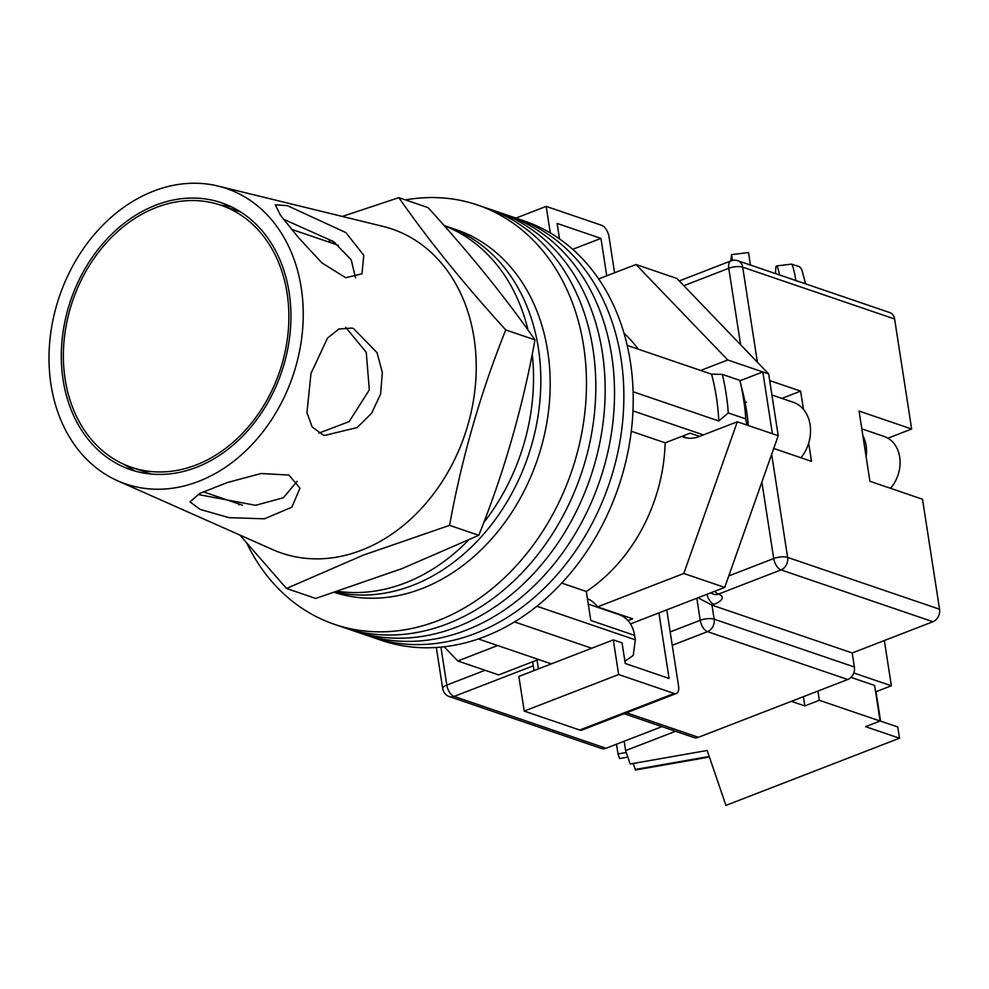 <?xml version="1.0" encoding="UTF-8"?>
<svg xmlns="http://www.w3.org/2000/svg" width="989" height="989" viewBox="0 0 989 989"><rect width="100%" height="100%" fill="white"/><g stroke="black" fill="none" stroke-linecap="round" stroke-linejoin="round"><path stroke-width="1.48" d="M246.83 543.307A221.536 175.004 -71.2 0 0 334.529 624.356L371.926 637.114A221.536 175.004 -71.2 0 0 475.35 633.43A221.536 175.004 -71.2 0 0 622.687 421.067A221.536 175.004 -71.2 0 0 514.985 217.778L524.331 220.967A221.536 175.004 -71.2 0 1 632.033 424.256A221.536 175.004 -71.2 0 1 484.697 636.619A221.536 175.004 -71.2 0 1 381.284 640.303L371.926 637.114A221.536 175.004 -71.2 0 0 475.35 633.43A221.536 175.004 -71.2 0 0 622.687 421.067A221.536 175.004 -71.2 0 0 514.985 217.778L505.639 214.588A221.536 175.004 -71.2 0 1 613.341 417.877A221.536 175.004 -71.2 0 1 465.992 630.24A221.536 175.004 -71.2 0 0 613.341 417.877A221.536 175.004 -71.2 0 0 505.639 214.588L496.293 211.399A221.536 175.004 -71.2 0 1 603.982 414.688A221.536 175.004 -71.2 0 1 456.646 627.051A221.536 175.004 -71.2 0 0 603.982 414.688A221.536 175.004 -71.2 0 0 496.293 211.399L486.934 208.209A221.536 175.004 -71.2 0 1 594.636 411.498A221.536 175.004 -71.2 0 1 447.3 623.861A221.536 175.004 -71.2 0 0 594.636 411.498A221.536 175.004 -71.2 0 0 486.934 208.209L477.588 205.02A221.536 175.004 -71.2 0 0 405.478 199.902M362.58 633.924A221.536 175.004 -71.2 0 0 465.992 630.24A221.536 175.004 -71.2 0 1 362.58 633.924M353.234 630.735A221.536 175.004 -71.2 0 0 456.646 627.051A221.536 175.004 -71.2 0 1 353.234 630.735M343.888 627.545A221.536 175.004 -71.2 0 0 447.3 623.861A221.536 175.004 -71.2 0 1 343.888 627.545M334.529 624.356A221.536 175.004 -71.2 0 0 437.954 620.672A221.536 175.004 -71.2 0 0 585.29 408.309A221.536 175.004 -71.2 0 0 477.588 205.02M332.588 243.331A151.045 119.323 108.8 0 1 335.308 242.886M551.368 663.866L478.317 638.943M627.211 345.408L711.561 374.176A211.461 167.054 108.8 0 1 718.805 420.993L633.108 391.755M591.719 648.24L514.49 621.896M624.034 333.281A156.077 123.304 108.8 0 1 638.288 349.179M699.582 436.372L690.137 433.157L665.164 442.825A156.077 123.304 108.8 0 1 586.316 591.484L590.804 620.462L634.629 635.408L635.309 639.809L633.232 655.447L624.887 661.196M711.561 374.176L722.316 374.398L739.846 380.369L742.813 392.2A205.391 162.258 108.8 0 1 748.352 425.53M746.955 425.06L745.817 418.928A223.551 176.598 -71.2 0 0 739.846 380.369M722.316 374.398A223.551 176.598 108.8 0 1 728.287 412.945L745.817 418.928M728.287 412.945L718.805 420.993M703.377 434.9L632.972 410.88M635.309 639.809L536.854 606.22M561.715 583.09L586.316 591.484M631.279 431.253L665.164 442.825M588.282 604.118L618.966 614.589A32.724 25.85 108.8 0 1 634.629 635.408M444.086 225.517L446.793 226.444A191.322 151.144 -71.2 0 1 539.809 402.004A191.322 151.144 -71.2 0 1 412.561 585.414A191.322 151.144 -71.2 0 1 335.63 592.077A191.322 151.144 -71.2 0 0 412.561 585.414A191.322 151.144 -71.2 0 0 539.809 402.004A191.322 151.144 -71.2 0 0 446.793 226.444L456.152 229.633A191.322 151.144 -71.2 0 1 549.167 405.193A191.322 151.144 -71.2 0 1 421.907 588.603A191.322 151.144 -71.2 0 1 334.554 592.436M337.904 591.348A191.322 151.144 -71.2 0 0 405.255 582.917A191.322 151.144 -71.2 0 0 468.403 540.241M483.683 522.736A191.322 151.144 -71.2 0 0 532.218 354.223M528.027 330.091A191.322 151.144 -71.2 0 0 444.222 225.677M771.914 394.994L793.227 402.263A35.245 27.84 108.8 0 1 800.991 457.771M497.64 645.545L457.796 660.961L444.16 646.781M681.644 436.446A33.23 26.246 108.8 0 0 683.461 437.163A33.23 26.246 108.8 0 0 698.976 436.606L737.324 421.771L683.807 573.484L597.566 606.863A37.767 29.831 -71.2 0 0 587.417 598.605M700.657 370.467L727.756 359.971L762.816 371.938L772.384 433.726L778.219 435.729L768.651 373.929L676.872 278.453L635.976 264.508L727.756 359.971M598.691 278.935L635.976 264.508M683.807 573.484L724.714 587.429L778.219 435.729M724.714 587.429L630.45 623.923M538.548 659.49L498.703 674.918L457.796 660.961M627.966 620.622L632.626 618.817L597.566 606.863M739.957 380.777L762.816 371.938L768.651 373.929M737.324 421.771L772.384 433.726M605.565 609.583A37.767 29.831 -71.2 0 0 604.885 609.793M658.921 612.896L669.071 678.442L625.246 663.483L622.056 642.887L613.291 639.895L518.854 676.451L524.219 711.091L579.727 730.03L674.164 693.474A10.075 5.143 68.8 0 0 676.352 693.499A10.075 5.143 68.8 0 0 678.565 686.106L666.759 609.867M613.291 639.895L618.657 674.535L524.219 711.091M618.657 674.535L674.164 693.474M676.352 693.499L581.915 730.055A10.075 5.143 -111.2 0 1 579.727 730.03M606.739 275.82L600.941 238.386L572.718 249.315M614.577 272.791L608.989 236.692A10.075 5.143 68.8 0 0 601.695 225.331L546.188 206.392L515.937 218.099M546.188 206.392L550.292 232.934M600.941 238.386L557.116 223.427L559.514 238.881M862.878 435.753A32.229 25.454 108.8 0 1 866.104 456.597M861.815 428.843L884.277 436.52A32.229 25.454 108.8 0 1 890.508 488.306M730.809 260.96L731.576 254.618L732.478 260.453M731.576 254.618L748.5 252.554L750.441 265.04M775.636 273.644A30.214 2.695 83 0 1 776.489 265.954A30.214 2.695 83 0 1 779.555 274.979M894.612 318.99L742.69 267.166A10.075 7.949 -71.2 0 0 737.868 260.762L889.791 312.586A10.075 7.949 108.8 0 1 894.612 318.99L911.648 429.003L859.058 411.065L869.924 481.284L922.514 499.222L939.55 609.236A10.075 7.949 108.8 0 1 932.924 621.722L852.209 652.975L854.385 667.019A10.075 7.949 108.8 0 1 847.758 679.505L698.432 737.299A10.075 7.949 108.8 0 1 693.734 737.473L624.121 713.724M803.451 409.359L800.62 391.125L769.689 380.58M773.732 448.462L811.499 461.356L808.668 443.121M661.938 726.618L606.022 748.265A10.075 7.949 108.8 0 1 601.324 748.438L449.389 696.602A10.075 7.949 -71.2 0 0 454.099 696.441L606.022 748.265M697.974 597.776L711.969 605.132L852.209 652.975M887.937 438.189L911.648 429.003M781.879 398.382L800.62 391.125M534.011 670.579L532.651 661.777M65.138 379.207A138.46 109.383 -71.2 0 0 131.426 467.29A138.46 109.383 -71.2 0 0 246.187 429.35A138.46 109.383 -71.2 0 0 287.107 293.288A138.46 109.383 -71.2 0 0 220.831 205.205A138.46 109.383 -71.2 0 0 106.07 243.146A138.46 109.383 -71.2 0 0 65.138 379.207M338.349 245.297A138.46 109.383 -71.2 0 0 337.694 245.074L291.668 229.374M144.122 471.629L145.482 473.348M283.534 219.237L333.528 241.588L351.231 259.847L355.508 277.872M345.693 277.711L361.986 273.805L363.767 255.261L345.841 232.576L287.49 205.7L275.276 204.797L280.431 215.219L298.418 237.533L321.994 262.963L345.693 277.711M345.742 327.421L366.251 352.257L369.33 389.889L349.154 421.611L318.915 433.108M322.97 434.937L324.664 435.432L357.153 427.557L371.592 413.278L380.629 393.968L382.347 372.581L377.044 352.665L353.555 328.558L351.911 328.064L338.918 328.991L327.52 338.09L311.003 373.397L306.949 412.673L312.141 426.889L322.97 434.937M297.145 481.309L283.373 497.751L255.607 505.317L198.171 494.5M200.161 509.422L229.028 517.667L264.384 518.805L291.879 507.196L299.964 488.121L288.949 475.054L261.034 473.521L227.21 482.595L199.778 493.4L189.999 501.88L200.161 509.422M398.851 197.639L428.064 207.616C470.208 253.926 505.849 298.023 534.987 339.895C522.761 407.258 504.031 472.396 478.8 535.309L402.177 568.564L315.689 598.444L286.476 588.48L363.099 555.225L449.575 525.344C461.801 457.981 480.53 392.843 505.762 329.93C463.618 283.608 427.977 239.523 398.851 197.639L342.293 216.443M218.198 186.093L382.953 226.382A171.184 135.233 108.8 0 1 474.04 337.954A171.184 135.233 108.8 0 1 361.455 550.243A171.184 135.233 108.8 0 1 272.692 549.612L117.654 480.802A156.077 123.304 108.8 0 1 51.008 384.672A156.077 123.304 108.8 0 1 218.198 186.093A156.077 123.304 108.8 0 1 301.237 287.824A156.077 123.304 108.8 0 1 251.552 445.05A156.077 123.304 108.8 0 1 117.654 480.802M230.758 206.516L220.201 204.995M327.656 241.65A156.077 123.304 108.8 0 1 332.119 240.587M63.123 379.986A140.97 111.374 108.8 0 1 214.119 200.631A140.97 111.374 108.8 0 1 289.134 292.509A140.97 111.374 108.8 0 1 244.246 434.517A140.97 111.374 108.8 0 1 123.316 466.82A140.97 111.374 108.8 0 1 63.123 379.986M239.128 504.86A156.077 123.304 108.8 0 1 238.25 503.735M123.563 464.175L135.258 471.123M334.764 242.49A153.567 121.313 -71.2 0 0 331.871 243.084M239.907 535.074L286.476 588.48M505.762 329.93L534.987 339.895M449.575 525.344L478.8 535.309M626.284 752.493L618.014 753.952L616.506 744.21M627.842 757.08L619.571 758.526L618.014 753.952M709.422 757.03L635.544 770.011L633.207 763.471M803.389 696.676L804.811 705.923L819.349 700.299L880.111 721.03L865.585 726.655L899.483 738.214L897.74 726.977L880.111 720.969M791.361 701.337L804.811 705.923M853.754 672.953L891.361 685.785L884.351 640.526M624.183 741.231L625.629 750.602L675.561 731.279M891.361 685.785L876.019 691.719L880.581 721.129M625.629 750.602L630.216 764.003L707.172 750.478L725.938 805.392L899.483 738.214M880.111 721.03L874.61 685.451L850.96 677.378M819.349 700.299L817.915 691.051M795.861 280.542A30.214 2.695 -97 0 0 791.423 264.125L799.495 266.659L801.745 269.416L805.602 283.868M740.613 344.753L728.769 268.291A10.075 3.412 -8.8 0 1 742.69 267.166L757.401 362.234M771.667 454.322L787.627 557.413L939.55 609.236M737.868 260.762A10.075 10.075 0 0 0 730.982 260.898A10.075 5.143 -111.2 0 0 728.769 268.291L683.832 285.697M440.921 647.115L446.805 685.08L485.067 670.27M537.039 660.071L538.399 668.885M728.757 575.944L773.707 558.538L761.876 482.076M533.269 665.795L454.099 696.441A10.075 5.143 -111.2 0 1 446.805 685.08A10.075 3.412 -8.8 0 0 442.689 688.616A10.075 10.075 0 0 0 449.389 696.602M932.924 621.722L781.001 569.899L718.447 594.117A20.139 6.824 -8.8 0 1 713.984 604.353L711.969 605.132L714.145 619.176L854.385 667.019M626.556 712.785L698.432 737.299M847.758 679.505L707.518 631.662L672.248 645.31M670.171 631.934L700.224 620.301L696.812 598.234M707.518 631.662A10.075 7.949 -71.2 0 0 714.145 619.176A10.075 3.412 171.2 0 0 700.224 620.301A10.075 5.143 -111.2 0 0 707.518 631.662M706.95 594.302A10.075 5.143 68.8 0 0 713.984 604.353M710.906 592.77A10.075 10.075 0 0 0 713.749 594.278A10.075 7.949 -71.2 0 0 718.447 594.117A10.075 5.143 68.8 0 1 714.824 591.261M781.001 569.899A10.075 7.949 -71.2 0 0 787.627 557.413A10.075 3.412 -8.8 0 0 773.707 558.538A10.075 5.143 68.8 0 0 781.001 569.899M635.259 769.454L709.224 756.449M687.936 438.152L682.237 436.211M744.952 401.757L746.423 402.251M776.489 265.954L791.423 264.125M442.689 688.616L436.322 647.486M679.245 280.925L730.982 260.898M242.404 505.156L203.252 491.793M151.255 474.052L131.426 467.29M240.661 211.967L220.831 205.205"/></g></svg>
